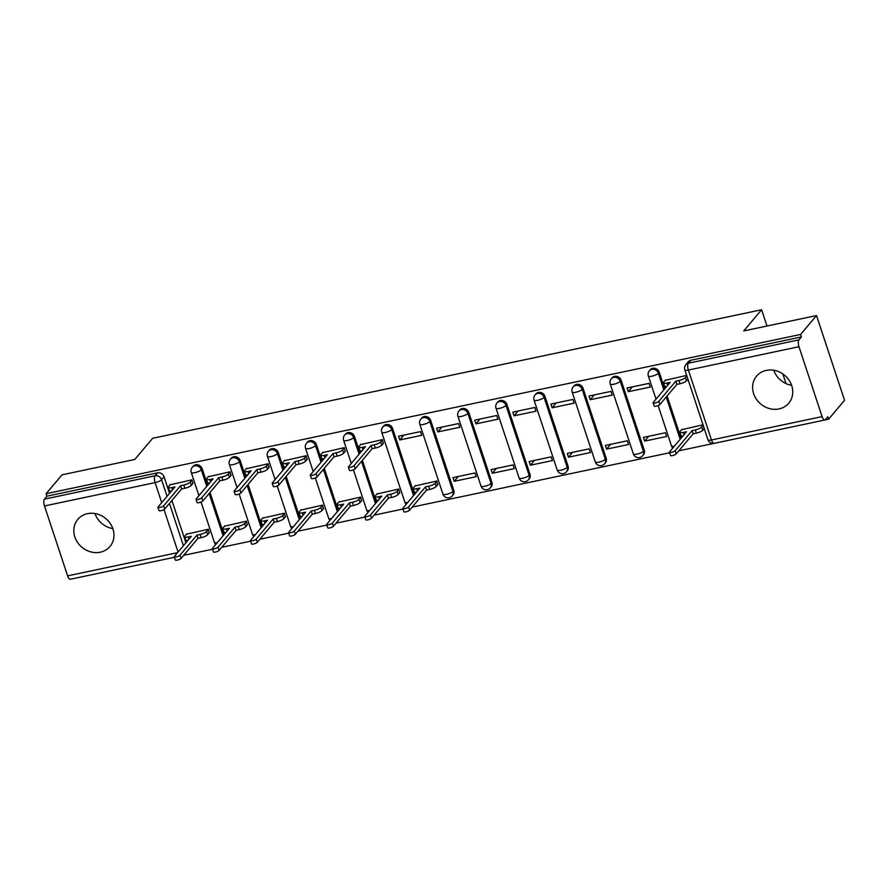 <?xml version="1.0" encoding="UTF-8"?>
<svg xmlns="http://www.w3.org/2000/svg" width="889" height="889" viewBox="0 0 889 889"><rect width="100%" height="100%" fill="white"/><g stroke="black" fill="none" stroke-linecap="round" stroke-linejoin="round"><path stroke-width="1.33" d="M100.268 552.202A21.036 18.669 -139.9 0 0 109.969 546.491A21.036 18.669 -139.9 0 0 110.169 523.354A21.036 18.669 -139.9 0 0 87.522 513.664A21.036 18.669 -139.9 0 0 77.81 519.376A21.036 18.669 -139.9 0 0 77.61 542.512A21.036 18.669 -139.9 0 0 100.268 552.202M779.064 408.918A21.036 18.669 -139.9 0 0 788.765 403.206A21.036 18.669 -139.9 0 0 788.965 380.07A21.036 18.669 -139.9 0 0 766.318 370.38A21.036 18.669 -139.9 0 0 756.606 376.103A21.036 18.669 -139.9 0 0 756.406 399.239A21.036 18.669 -139.9 0 0 779.064 408.918M207.637 485.305L202.147 468.703A5.39 4.789 -139.9 0 0 195.636 464.791A5.39 4.789 -139.9 0 0 193.146 466.258L192.257 467.303A5.39 4.789 40.1 0 1 194.747 465.836A5.39 4.789 40.1 0 1 201.27 469.748L206.759 486.35M245.731 477.271L240.241 460.669A5.39 4.789 -139.9 0 0 233.718 456.757A5.39 4.789 -139.9 0 0 231.229 458.224L230.351 459.269A5.39 4.789 40.1 0 1 232.84 457.802A5.39 4.789 40.1 0 1 239.363 461.713L244.853 478.315M283.824 469.225L278.335 452.623A5.39 4.789 -139.9 0 0 271.812 448.712A5.39 4.789 -139.9 0 0 269.323 450.178L268.445 451.223A5.39 4.789 40.1 0 1 270.934 449.756A5.39 4.789 40.1 0 1 277.446 453.668L282.935 470.27M321.907 461.191L316.417 444.589A5.39 4.789 -139.9 0 0 309.905 440.677A5.39 4.789 -139.9 0 0 307.416 442.144L306.538 443.189A5.39 4.789 40.1 0 1 309.028 441.722A5.39 4.789 40.1 0 1 315.539 445.633L321.029 462.236M360.001 453.146L354.511 436.543A5.39 4.789 -139.9 0 0 347.999 432.632A5.39 4.789 -139.9 0 0 345.51 434.099L344.621 435.143A5.39 4.789 40.1 0 1 347.11 433.676A5.39 4.789 40.1 0 1 353.633 437.588L359.123 454.19M414.43 494.517L392.605 428.509A5.39 4.789 -139.9 0 0 386.082 424.598A5.39 4.789 -139.9 0 0 383.592 426.064L382.714 427.109A5.39 4.789 40.1 0 1 385.204 425.642A5.39 4.789 40.1 0 1 391.727 429.554L413.552 495.562M453.812 490.372L430.698 420.464A5.39 4.789 -139.9 0 0 424.175 416.552A5.39 4.789 -139.9 0 0 421.686 418.019L420.808 419.063A5.39 4.789 40.1 0 1 423.297 417.597A5.39 4.789 40.1 0 1 429.809 421.508L452.934 491.417A5.39 4.789 40.1 0 1 452.179 495.929L453.057 494.884A5.39 4.789 -139.9 0 0 453.812 490.372L452.934 491.417A5.39 1.411 -18.3 0 1 446.445 494.351A5.39 1.411 -18.3 0 1 442.933 494.14A5.39 5.39 0 0 0 452.179 495.929M491.906 482.338L468.781 412.429A5.39 4.789 -139.9 0 0 462.269 408.518A5.39 4.789 -139.9 0 0 459.78 409.985L458.902 411.029A5.39 4.789 40.1 0 1 461.391 409.562A5.39 4.789 40.1 0 1 467.903 413.474L491.028 483.383A5.39 4.789 40.1 0 1 490.261 487.883L491.15 486.839A5.39 4.789 -139.9 0 0 491.906 482.338L491.028 483.383A5.39 1.411 -18.3 0 1 484.538 486.305A5.39 1.411 -18.3 0 1 481.027 486.105A5.39 5.39 0 0 0 490.261 487.883M530 474.293L506.874 404.384A5.39 4.789 -139.9 0 0 500.363 400.472A5.39 4.789 -139.9 0 0 497.873 401.939L496.984 402.984A5.39 4.789 40.1 0 1 499.474 401.517A5.39 4.789 40.1 0 1 505.997 405.428L529.111 475.337A5.39 4.789 40.1 0 1 528.355 479.849L529.233 478.804A5.39 4.789 -139.9 0 0 530 474.293L529.111 475.337A5.39 1.411 -18.3 0 1 522.632 478.271A5.39 1.411 -18.3 0 1 519.109 478.06A5.39 5.39 0 0 0 528.355 479.849M568.082 466.258L544.968 396.35A5.39 4.789 -139.9 0 0 538.445 392.438A5.39 4.789 -139.9 0 0 535.956 393.905L535.078 394.949A5.39 4.789 40.1 0 1 537.567 393.483A5.39 4.789 40.1 0 1 544.09 397.394L567.204 467.303A5.39 4.789 40.1 0 1 566.449 471.803L567.326 470.759A5.39 4.789 -139.9 0 0 568.082 466.258L567.204 467.303A5.39 1.411 -18.3 0 1 560.726 470.225A5.39 1.411 -18.3 0 1 557.203 470.025A5.39 5.39 0 0 0 566.449 471.803M606.176 458.213L583.062 388.304A5.39 4.789 -139.9 0 0 576.539 384.392A5.39 4.789 -139.9 0 0 574.05 385.859L573.172 386.904A5.39 4.789 40.1 0 1 575.661 385.437A5.39 4.789 40.1 0 1 582.173 389.349L605.298 459.257A5.39 4.789 40.1 0 1 604.542 463.769L605.42 462.724A5.39 4.789 -139.9 0 0 606.176 458.213L605.298 459.257A5.39 1.411 -18.3 0 1 598.808 462.191A5.39 1.411 -18.3 0 1 595.297 461.98A5.39 5.39 0 0 0 604.542 463.769M644.269 450.178L621.144 380.27A5.39 4.789 -139.9 0 0 614.632 376.358A5.39 4.789 -139.9 0 0 612.143 377.825L611.265 378.87A5.39 4.789 40.1 0 1 613.754 377.403A5.39 4.789 40.1 0 1 620.266 381.314L643.392 451.223A5.39 4.789 40.1 0 1 642.625 455.724L643.503 454.679A5.39 4.789 -139.9 0 0 644.269 450.178L643.392 451.223A5.39 1.411 -18.3 0 1 636.902 454.146A5.39 1.411 -18.3 0 1 633.379 453.946A5.39 5.39 0 0 0 642.625 455.724M664.728 388.826L659.238 372.224A5.39 4.789 -139.9 0 0 652.726 368.313A5.39 4.789 -139.9 0 0 650.226 369.78L649.348 370.824A5.39 4.789 40.1 0 1 651.837 369.357A5.39 4.789 40.1 0 1 658.36 373.269L663.85 389.871M183.679 555.325L212.527 549.235M221.772 547.28L250.62 541.19M259.866 539.245L288.714 533.156M297.948 531.2L326.808 525.11M336.042 523.165L364.89 517.076M374.136 515.12L402.984 509.03M412.229 507.086L669.617 452.757M678.863 450.801L714.023 443.378M824.87 419.986L828.626 419.186L827.815 416.719L825.325 419.664A5.39 2.045 78.1 0 1 824.814 419.997A5.39 2.045 78.1 0 1 822.092 416.619L798.978 346.71L688.364 370.057L711.489 439.966L822.092 416.619M816.524 315.562L800.6 334.453L46.117 493.717L62.041 474.815L134.795 459.457L152.641 438.288L761.606 309.75L743.76 330.919L816.524 315.562L844.55 400.294L828.626 419.186M174.444 557.281L70.32 579.25A5.39 2.045 -101.9 0 1 67.608 575.872L44.483 505.963A5.39 2.045 -101.9 0 1 44.45 499.129L46.928 496.184L157.542 472.837A5.39 4.789 40.1 0 1 164.054 476.748L169.543 493.351M171.91 500.496L185.89 542.757M46.928 496.184L46.117 493.717M801.422 336.931L690.809 360.278A5.39 4.789 -139.9 0 0 688.319 361.745L685.841 364.679A5.39 4.789 40.1 0 1 688.33 363.223L798.944 339.876L801.422 336.931L800.6 334.453M798.944 339.876A5.39 2.045 78.1 0 0 798.978 346.71M686.686 375.414L665.305 380.281M703.021 424.82L681.641 429.687M644.669 441.111L666.639 436.466L665.417 432.765L643.436 437.399L644.669 441.111L648.726 436.288M628.323 391.693L650.304 387.059L649.07 383.359L627.101 387.993L628.323 391.693L632.39 386.882M606.576 449.145L628.545 444.511L627.323 440.8L605.353 445.445L606.576 449.145L610.632 444.322M590.229 399.739L612.21 395.105L610.987 391.393L589.007 396.038L590.229 399.739L594.297 394.916M568.482 457.19L590.463 452.545L589.229 448.845L567.26 453.479L568.482 457.19L572.549 452.368M552.147 407.784L574.116 403.139L572.894 399.439L550.913 404.073L552.147 407.784L556.203 402.961M530.389 465.225L552.369 460.591L551.147 456.879L529.166 461.524L530.389 465.225L534.456 460.402M514.053 415.819L536.023 411.185L534.8 407.473L512.831 412.118L514.053 415.819L518.12 410.996M492.306 473.27L514.275 468.625L513.053 464.925L491.072 469.559L492.306 473.27L496.362 468.447M475.959 423.864L497.94 419.219L496.707 415.519L474.737 420.153L475.959 423.864L480.027 419.041M454.212 481.305L476.182 476.671L474.959 472.959L452.99 477.604L454.212 481.305L458.268 476.482M437.866 431.898L459.846 427.265L458.624 423.553L436.643 428.198L437.866 431.898L441.933 427.076M437.621 484.805L436.866 481.005L415.007 485.972M399.783 439.944L421.753 435.299L420.53 431.598L398.55 436.232L399.783 439.944L403.839 435.121M399.528 492.85L398.783 489.039L376.914 494.017M383.192 443.444L382.437 439.633L360.578 444.611M361.434 500.885L360.69 497.084L338.82 502.052M345.099 451.479L344.343 447.678L322.485 452.645M323.352 508.93L322.596 505.119L300.726 510.097M307.005 459.524L306.261 455.713L284.391 460.691M285.258 516.965L284.502 513.164L262.644 518.131M268.923 467.558L268.167 463.758L246.297 468.725M247.164 525.01L246.42 521.198L224.55 526.177M230.829 475.604L230.073 471.792L208.215 476.771M209.071 533.044L208.326 529.244L186.457 534.211M192.735 483.638L191.991 479.838L170.121 484.805M210.004 492.45L223.984 534.711M248.098 484.416L262.066 526.677M286.18 476.371L300.16 518.631M324.274 468.336L338.253 510.597M362.368 460.291L376.347 502.552M667.094 395.972L681.063 438.233M786.032 383.592L782.842 373.947M766.985 326.019L761.606 309.75M791.621 385.315A21.036 18.669 40.1 0 1 773.752 370.257M112.825 528.599A21.036 18.669 40.1 0 1 94.956 513.531M665.661 379.859L663.716 382.17A5.39 1.411 -18.3 0 0 663.472 382.826A5.39 1.411 -18.3 0 0 666.994 383.037L670.173 382.37L653.248 402.45A3.1 0.811 -18.3 0 0 653.115 402.828A3.1 0.811 -18.3 0 0 655.715 402.806A3.1 0.811 -18.3 0 0 658.86 401.261L675.784 381.181L678.963 380.514A5.39 1.411 -18.3 0 0 685.441 377.581L686.508 380.792A5.39 1.411 161.7 0 1 680.018 383.726L676.851 384.392L659.927 404.473A3.1 0.811 161.7 0 1 656.782 406.017A3.1 0.811 161.7 0 1 654.171 406.04L653.115 402.828M687.908 379.125L686.508 380.792M666.717 386.459A5.39 1.411 161.7 0 1 664.539 386.037L663.472 382.826M686.853 375.914L685.441 377.581M675.784 381.181L676.851 384.392M704.255 428.531L702.843 430.198A5.39 1.411 161.7 0 1 696.365 433.132L693.187 433.799L692.131 430.587L695.298 429.92A5.39 1.411 -18.3 0 0 701.788 426.987L703.188 425.32M682.007 429.265L680.052 431.576A5.39 1.411 -18.3 0 0 679.818 432.243A5.39 1.411 -18.3 0 0 683.341 432.443L686.508 431.776L669.584 451.856A3.1 0.811 -18.3 0 0 669.45 452.234A3.1 0.811 -18.3 0 0 672.051 452.212A3.1 0.811 -18.3 0 0 675.207 450.667L692.131 430.587M693.187 433.799L676.262 453.879A3.1 0.811 161.7 0 1 673.117 455.424A3.1 0.811 161.7 0 1 670.517 455.446L669.45 452.234M683.052 435.877A5.39 1.411 161.7 0 1 680.874 435.443L679.818 432.243M360.934 444.178L358.989 446.489A5.39 1.411 -18.3 0 0 358.756 447.156A5.39 1.411 -18.3 0 0 362.268 447.356L365.446 446.689L348.521 466.769A3.1 0.811 -18.3 0 0 348.388 467.147A3.1 0.811 -18.3 0 0 350.988 467.125A3.1 0.811 -18.3 0 0 354.133 465.58L371.057 445.5L374.236 444.833A5.39 1.411 -18.3 0 0 380.714 441.9L381.781 445.111A5.39 1.411 161.7 0 1 375.291 448.045L372.124 448.712L355.2 468.792A3.1 0.811 161.7 0 1 352.055 470.337A3.1 0.811 161.7 0 1 349.444 470.359L348.388 467.147M383.559 443.011L381.781 445.111M361.99 450.79A5.39 1.411 161.7 0 1 359.812 450.367L358.756 447.156M382.492 439.799L380.714 441.9M371.057 445.5L372.124 448.712M322.851 452.212L320.896 454.535A5.39 1.411 -18.3 0 0 320.662 455.19A5.39 1.411 -18.3 0 0 324.185 455.401L327.352 454.724L310.428 474.815A3.1 0.811 -18.3 0 0 310.294 475.193A3.1 0.811 -18.3 0 0 312.895 475.171A3.1 0.811 -18.3 0 0 316.051 473.626L332.975 453.546L336.142 452.868A5.39 1.411 -18.3 0 0 342.632 449.945L343.687 453.157A5.39 1.411 161.7 0 1 337.209 456.079L334.031 456.757L317.106 476.837A3.1 0.811 161.7 0 1 313.961 478.382A3.1 0.811 161.7 0 1 311.361 478.404L310.294 475.193M345.465 451.045L343.687 453.157M323.896 458.824A5.39 1.411 161.7 0 1 321.718 458.402L320.662 455.19M344.399 447.834L342.632 449.945M332.975 453.546L334.031 456.757M284.758 460.258L282.802 462.569A5.39 1.411 -18.3 0 0 282.569 463.236A5.39 1.411 -18.3 0 0 286.091 463.436L289.258 462.769L272.334 482.849A3.1 0.811 -18.3 0 0 272.201 483.227A3.1 0.811 -18.3 0 0 274.812 483.205A3.1 0.811 -18.3 0 0 277.957 481.66L294.881 461.58L298.048 460.913A5.39 1.411 -18.3 0 0 304.538 457.979L305.594 461.191A5.39 1.411 161.7 0 1 299.115 464.125L295.937 464.791L279.013 484.872A3.1 0.811 161.7 0 1 275.868 486.416A3.1 0.811 161.7 0 1 273.267 486.439L272.201 483.227M307.372 459.091L305.594 461.191M285.814 466.869A5.39 1.411 161.7 0 1 283.635 466.447L282.569 463.236M306.316 455.879L304.538 457.979M294.881 461.58L295.937 464.791M246.664 468.292L244.719 470.614A5.39 1.411 -18.3 0 0 244.475 471.27A5.39 1.411 -18.3 0 0 247.998 471.481L251.176 470.803L234.252 490.895A3.1 0.811 -18.3 0 0 234.118 491.273A3.1 0.811 -18.3 0 0 236.718 491.25A3.1 0.811 -18.3 0 0 239.863 489.706L256.788 469.625L259.966 468.948A5.39 1.411 -18.3 0 0 266.444 466.025L267.511 469.236A5.39 1.411 161.7 0 1 261.022 472.159L257.854 472.837L240.93 492.917A3.1 0.811 161.7 0 1 237.774 494.462A3.1 0.811 161.7 0 1 235.174 494.484L234.118 491.273M269.278 467.125L267.511 469.236M247.72 474.904A5.39 1.411 161.7 0 1 245.542 474.482L244.475 471.27M268.222 463.914L266.444 466.025M256.788 469.625L257.854 472.837M208.571 476.337L206.626 478.649A5.39 1.411 -18.3 0 0 206.392 479.315A5.39 1.411 -18.3 0 0 209.904 479.515L213.082 478.849L196.158 498.929A3.1 0.811 -18.3 0 0 196.025 499.307A3.1 0.811 -18.3 0 0 198.625 499.285A3.1 0.811 -18.3 0 0 201.77 497.74L218.694 477.66L221.872 476.993A5.39 1.411 -18.3 0 0 228.351 474.059L229.418 477.271A5.39 1.411 161.7 0 1 222.939 480.204L219.761 480.871L202.836 500.952A3.1 0.811 161.7 0 1 199.692 502.496A3.1 0.811 161.7 0 1 197.08 502.518L196.025 499.307M231.196 475.171L229.418 477.271M209.626 482.949A5.39 1.411 161.7 0 1 207.448 482.527L206.392 479.315M230.129 471.959L228.351 474.059M218.694 477.66L219.761 480.871M437.988 484.372L436.21 486.483A5.39 1.411 161.7 0 1 429.731 489.406L426.553 490.083L425.487 486.872L428.665 486.194A5.39 1.411 -18.3 0 0 435.143 483.272L436.921 481.16M415.374 485.538L413.418 487.861A5.39 1.411 -18.3 0 0 413.185 488.517A5.39 1.411 -18.3 0 0 416.697 488.728L419.875 488.05L402.95 508.141A3.1 0.811 -18.3 0 0 402.817 508.519A3.1 0.811 -18.3 0 0 405.417 508.497A3.1 0.811 -18.3 0 0 408.562 506.952L425.487 486.872M426.553 490.083L409.629 510.164A3.1 0.811 161.7 0 1 406.484 511.708A3.1 0.811 161.7 0 1 403.873 511.731L402.817 508.519M416.419 492.15A5.39 1.411 161.7 0 1 414.241 491.728L413.185 488.517M399.894 492.417L398.116 494.517A5.39 1.411 161.7 0 1 391.638 497.451L388.46 498.118L387.404 494.906L390.571 494.24A5.39 1.411 -18.3 0 0 397.061 491.306L398.828 489.206M377.28 493.584L375.325 495.895A5.39 1.411 -18.3 0 0 375.091 496.562A5.39 1.411 -18.3 0 0 378.614 496.762L381.781 496.095L364.857 516.176A3.1 0.811 -18.3 0 0 364.723 516.553A3.1 0.811 -18.3 0 0 367.335 516.531A3.1 0.811 -18.3 0 0 370.48 514.987L387.404 494.906M388.46 498.118L371.535 518.198A3.1 0.811 161.7 0 1 368.39 519.743A3.1 0.811 161.7 0 1 365.79 519.765L364.723 516.553M378.325 500.196A5.39 1.411 161.7 0 1 376.147 499.774L375.091 496.562M361.801 500.451L360.034 502.563A5.39 1.411 161.7 0 1 353.544 505.485L350.366 506.163L349.31 502.952L352.488 502.274A5.39 1.411 -18.3 0 0 358.967 499.351L360.745 497.24M339.187 501.618L337.231 503.941A5.39 1.411 -18.3 0 0 336.998 504.596A5.39 1.411 -18.3 0 0 340.52 504.808L343.699 504.13L326.774 524.221A3.1 0.811 -18.3 0 0 326.63 524.599A3.1 0.811 -18.3 0 0 329.241 524.577A3.1 0.811 -18.3 0 0 332.386 523.032L349.31 502.952M350.366 506.163L333.453 526.244A3.1 0.811 161.7 0 1 330.297 527.788A3.1 0.811 161.7 0 1 327.697 527.81L326.63 524.599M340.243 508.23A5.39 1.411 161.7 0 1 338.064 507.808L336.998 504.596M323.707 508.497L321.94 510.597A5.39 1.411 161.7 0 1 315.451 513.531L312.283 514.198L311.217 510.986L314.395 510.319A5.39 1.411 -18.3 0 0 320.873 507.386L322.651 505.285M301.093 509.664L299.149 511.975A5.39 1.411 -18.3 0 0 298.904 512.642A5.39 1.411 -18.3 0 0 302.427 512.842L305.605 512.175L288.681 532.255A3.1 0.811 -18.3 0 0 288.547 532.633A3.1 0.811 -18.3 0 0 291.148 532.611A3.1 0.811 -18.3 0 0 294.292 531.066L311.217 510.986M312.283 514.198L295.359 534.278A3.1 0.811 161.7 0 1 292.214 535.823A3.1 0.811 161.7 0 1 289.603 535.845L288.547 532.633M302.149 516.276A5.39 1.411 161.7 0 1 299.971 515.853L298.904 512.642M285.625 516.531L283.847 518.643A5.39 1.411 161.7 0 1 277.368 521.576L274.19 522.243L273.123 519.032L276.301 518.365A5.39 1.411 -18.3 0 0 282.791 515.431L284.558 513.32M263.011 517.698L261.055 520.021A5.39 1.411 -18.3 0 0 260.821 520.676A5.39 1.411 -18.3 0 0 264.333 520.887L267.511 520.209L250.587 540.301A3.1 0.811 -18.3 0 0 250.454 540.679A3.1 0.811 -18.3 0 0 253.054 540.656A3.1 0.811 -18.3 0 0 256.199 539.112L273.123 519.032M274.19 522.243L257.265 542.323A3.1 0.811 161.7 0 1 254.121 543.868A3.1 0.811 161.7 0 1 251.509 543.89L250.454 540.679M264.055 524.31A5.39 1.411 161.7 0 1 261.877 523.888L260.821 520.676M247.531 524.577L245.753 526.677A5.39 1.411 161.7 0 1 239.274 529.611L236.096 530.277L235.04 527.066L238.208 526.399A5.39 1.411 -18.3 0 0 244.697 523.465L246.464 521.365M224.917 525.743L222.961 528.055A5.39 1.411 -18.3 0 0 222.728 528.722A5.39 1.411 -18.3 0 0 226.251 528.922L229.418 528.255L212.493 548.335A3.1 0.811 -18.3 0 0 212.36 548.713A3.1 0.811 -18.3 0 0 214.971 548.691A3.1 0.811 -18.3 0 0 218.116 547.157L235.04 527.066M236.096 530.277L219.172 550.358A3.1 0.811 161.7 0 1 216.027 551.902A3.1 0.811 161.7 0 1 213.427 551.925L212.36 548.713M225.973 532.355A5.39 1.411 161.7 0 1 223.795 531.933L222.728 528.722M170.488 484.372L168.532 486.694A5.39 1.411 -18.3 0 0 168.299 487.35A5.39 1.411 -18.3 0 0 171.821 487.561L174.989 486.883L158.064 506.974A3.1 0.811 -18.3 0 0 157.931 507.352A3.1 0.811 -18.3 0 0 160.531 507.33A3.1 0.811 -18.3 0 0 163.687 505.785L180.611 485.705L183.779 485.038A5.39 1.411 -18.3 0 0 190.268 482.105L191.324 485.316A5.39 1.411 161.7 0 1 184.845 488.25L181.667 488.917L164.743 508.997A3.1 0.811 161.7 0 1 161.598 510.542A3.1 0.811 161.7 0 1 158.998 510.564L157.931 507.352M193.102 483.205L191.324 485.316M171.533 490.984A5.39 1.411 161.7 0 1 169.355 490.561L168.299 487.35M192.035 479.993L190.268 482.105M180.611 485.705L181.667 488.917M209.437 532.611L207.67 534.722A5.39 1.411 161.7 0 1 201.181 537.656L198.014 538.323L196.947 535.111L200.125 534.445A5.39 1.411 -18.3 0 0 206.604 531.511L208.382 529.399M186.823 533.778L184.868 536.1A5.39 1.411 -18.3 0 0 184.634 536.756A5.39 1.411 -18.3 0 0 188.157 536.967L191.335 536.3L174.411 556.381A3.1 0.811 -18.3 0 0 174.266 556.758A3.1 0.811 -18.3 0 0 176.878 556.736A3.1 0.811 -18.3 0 0 180.023 555.192L196.947 535.111M198.014 538.323L181.089 558.403A3.1 0.811 161.7 0 1 177.933 559.948A3.1 0.811 161.7 0 1 175.333 559.97L174.266 556.758M187.879 540.39A5.39 1.411 161.7 0 1 185.701 539.967L184.634 536.756M202.147 468.703L201.27 469.748A5.39 1.411 161.7 0 1 194.78 472.681A5.39 1.411 -18.3 0 1 191.268 472.47L198.925 495.64M240.241 460.669L239.363 461.713A5.39 1.411 161.7 0 1 232.874 464.636A5.39 1.411 -18.3 0 1 229.351 464.436L237.019 487.605M278.335 452.623L277.446 453.668A5.39 1.411 161.7 0 1 270.967 456.602A5.39 1.411 -18.3 0 1 267.445 456.39L275.112 479.56M316.417 444.589L315.539 445.633A5.39 1.411 161.7 0 1 309.061 448.556A5.39 1.411 -18.3 0 1 305.538 448.356L313.195 471.526M354.511 436.543L353.633 437.588A5.39 1.411 161.7 0 1 347.143 440.522A5.39 1.411 -18.3 0 1 343.632 440.311L351.288 463.48M392.605 428.509L391.727 429.554A5.39 1.411 161.7 0 1 385.237 432.476A5.39 1.411 -18.3 0 1 381.714 432.276L404.839 502.185A5.39 1.411 -18.3 0 0 407.684 502.518M430.698 420.464L429.809 421.508A5.39 1.411 161.7 0 1 423.331 424.442A5.39 1.411 -18.3 0 1 419.808 424.231L442.933 494.14M468.781 412.429L467.903 413.474A5.39 1.411 161.7 0 1 461.424 416.396A5.39 1.411 -18.3 0 1 457.902 416.196L481.027 486.105M506.874 404.384L505.997 405.428A5.39 1.411 161.7 0 1 499.507 408.362A5.39 1.411 -18.3 0 1 495.995 408.151L519.109 478.06M544.968 396.35L544.09 397.394A5.39 1.411 161.7 0 1 537.601 400.317A5.39 1.411 -18.3 0 1 534.078 400.117L557.203 470.025M583.062 388.304L582.173 389.349A5.39 1.411 161.7 0 1 575.694 392.282A5.39 1.411 -18.3 0 1 572.172 392.071L595.297 461.98M621.144 380.27L620.266 381.314A5.39 1.411 161.7 0 1 613.788 384.237A5.39 1.411 -18.3 0 1 610.265 384.037L633.379 453.946M659.238 372.224L658.36 373.269A5.39 1.411 161.7 0 1 651.87 376.203A5.39 1.411 -18.3 0 1 648.359 375.991L656.015 399.161M164.054 476.748L161.576 479.693L167.065 496.295M169.432 503.441L183.412 545.702M178.056 552.047L164.009 509.564M161.72 502.641L155.097 482.616L44.483 505.963M67.608 575.872L177.522 552.669M209.126 493.495L223.095 535.756M247.209 485.461L261.188 527.722M285.302 477.415L299.282 519.676M323.396 469.381L337.376 511.642M361.49 461.335L375.458 503.596M666.217 397.016L680.185 439.277M672.806 448.045A5.39 5.39 0 0 1 671.473 445.9A5.39 1.411 -18.3 0 0 674.329 446.234M368.079 512.364A5.39 5.39 0 0 1 366.746 510.219A5.39 1.411 -18.3 0 0 369.602 510.553M329.986 520.398A5.39 5.39 0 0 1 328.663 518.265A5.39 1.411 -18.3 0 0 331.508 518.598M291.892 528.444A5.39 5.39 0 0 1 290.57 526.299A5.39 1.411 -18.3 0 0 293.414 526.632M253.798 536.478A5.39 5.39 0 0 1 252.476 534.345A5.39 1.411 -18.3 0 0 255.321 534.678M215.716 544.524A5.39 5.39 0 0 1 214.382 542.39A5.39 1.411 -18.3 0 0 217.238 542.712M690.809 360.278L688.33 363.223A5.39 2.045 -101.9 0 0 688.364 370.057A5.39 1.411 161.7 0 1 684.841 369.846L707.966 439.766A5.39 5.39 0 0 0 714.2 443.344L824.814 419.997M157.542 472.837L155.064 475.782A5.39 4.789 40.1 0 1 161.576 479.693A5.39 1.411 -18.3 0 1 155.097 482.616A5.39 2.045 -101.9 0 1 155.064 475.782L44.45 499.129M714.2 443.344A5.39 2.045 78.1 0 1 711.489 439.966A5.39 1.411 161.7 0 1 707.966 439.766M666.994 383.037L667.728 385.259M678.963 380.514L680.018 383.726M658.86 401.261L659.927 404.473M696.365 433.132L695.298 429.92M702.843 430.198L701.788 426.987M684.074 434.665L683.341 432.443M676.262 453.879L675.207 450.667M362.268 447.356L363.001 449.578M374.236 444.833L375.291 448.045M354.133 465.58L355.2 468.792M324.185 455.401L324.918 457.624M336.142 452.868L337.209 456.079M316.051 473.626L317.106 476.837M286.091 463.436L286.825 465.658M298.048 460.913L299.115 464.125M277.957 481.66L279.013 484.872M247.998 471.481L248.731 473.704M259.966 468.948L261.022 472.159M239.863 489.706L240.93 492.917M209.904 479.515L210.637 481.738M221.872 476.993L222.939 480.204M201.77 497.74L202.836 500.952M429.731 489.406L428.665 486.194M436.21 486.483L435.143 483.272M417.441 490.95L416.697 488.728M409.629 510.164L408.562 506.952M391.638 497.451L390.571 494.24M398.116 494.517L397.061 491.306M379.347 498.985L378.614 496.762M371.535 518.198L370.48 514.987M353.544 505.485L352.488 502.274M360.034 502.563L358.967 499.351M341.254 507.03L340.52 504.808M333.453 526.244L332.386 523.032M315.451 513.531L314.395 510.319M321.94 510.597L320.873 507.386M303.16 515.064L302.427 512.842M295.359 534.278L294.292 531.066M277.368 521.576L276.301 518.365M283.847 518.643L282.791 515.431M265.078 523.11L264.333 520.887M257.265 542.323L256.199 539.112M239.274 529.611L238.208 526.399M245.753 526.677L244.697 523.465M226.984 531.144L226.251 528.922M219.172 550.358L218.116 547.157M171.821 487.561L172.555 489.783M183.779 485.038L184.845 488.25M163.687 505.785L164.743 508.997M201.181 537.656L200.125 534.445M207.67 534.722L206.604 531.511M188.89 539.19L188.157 536.967M181.089 558.403L180.023 555.192M671.473 445.9L658.138 405.562M649.348 370.824A5.39 5.39 0 0 0 648.359 375.991M611.265 378.87A5.39 5.39 0 0 0 610.265 384.037M573.172 386.904A5.39 5.39 0 0 0 572.172 392.071M535.078 394.949A5.39 5.39 0 0 0 534.078 400.117M496.984 402.984A5.39 5.39 0 0 0 495.995 408.151M458.902 411.029A5.39 5.39 0 0 0 457.902 416.196M420.808 419.063A5.39 5.39 0 0 0 419.808 424.231M404.839 502.185A5.39 5.39 0 0 0 406.162 504.319M382.714 427.109A5.39 5.39 0 0 0 381.714 432.276M366.746 510.219L353.411 469.881M344.621 435.143A5.39 5.39 0 0 0 343.632 440.311M328.663 518.265L315.317 477.915M306.538 443.189A5.39 5.39 0 0 0 305.538 448.356M290.57 526.299L277.224 485.961M268.445 451.223A5.39 5.39 0 0 0 267.445 456.39M252.476 534.345L239.13 493.995M230.351 459.269A5.39 5.39 0 0 0 229.351 464.436M214.382 542.39L201.047 502.041M192.257 467.303A5.39 5.39 0 0 0 191.268 472.47M685.841 364.679A5.39 5.39 0 0 0 684.841 369.846"/></g></svg>
